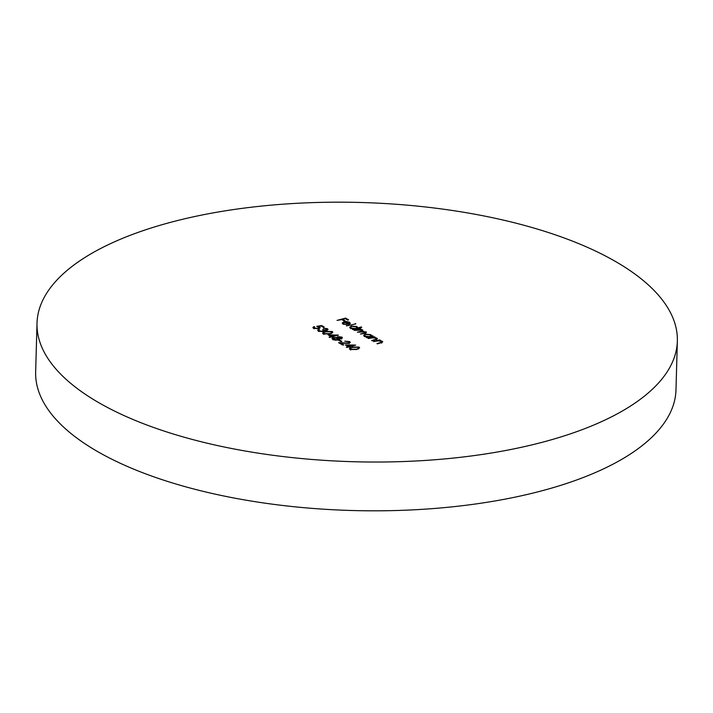 <?xml version="1.0" encoding="UTF-8"?>
<svg xmlns="http://www.w3.org/2000/svg" width="713" height="713" viewBox="0 0 713 713"><rect width="100%" height="100%" fill="white"/><g stroke="black" fill="none" stroke-linecap="round" stroke-linejoin="round"><path stroke-width="1.07" d="M677.35 341.046L675.986 389.842A320.297 129.668 -178.4 0 1 453.103 506.747A320.297 129.668 -178.4 0 1 96.861 451.142A320.297 129.668 -178.4 0 1 35.65 371.954L37.014 323.158A320.297 129.668 -178.4 0 1 259.897 206.253A320.297 129.668 -178.4 0 1 616.139 261.858A320.297 129.668 -178.4 0 1 677.35 341.046A320.297 129.668 -178.4 0 1 454.466 457.96A320.297 129.668 -178.4 0 1 98.225 402.346A320.297 129.668 -178.4 0 1 37.014 323.158M368.238 338.523L374.503 336.821L375.056 337.151L373.933 337.454L376.901 338.122L377.471 338.835L372.231 340.841L371.678 340.52L375.974 339.29L376.036 338.274L372.828 337.828L368.238 338.523M375.965 339.816L376.036 338.274M321.679 325.547L324.237 327.035L323.354 327.267L321.233 326.037L318.649 326.456L320.217 327.65L318.711 328.738L313.515 328.292L312.882 327.508L314.032 326.536L314.593 326.857L314.424 328.069L318.176 328.399L319.157 327.695L316.759 326.34L321.679 325.547L321.661 326.287M314.593 326.857L314.406 328.684M361.215 326.964L361.776 327.285L352.988 329.673L352.427 329.344L353.514 329.049L350.466 328.301L349.682 327.312L351.349 326.037L356.955 326.554L357.48 327.98L361.215 326.964L361.197 327.445M357.694 327.472L357.463 328.452M343.719 324.308L343.728 323.738L346.866 324.736L343.033 323.987L342.24 323.042L343.969 321.786L346.58 321.518L349.522 322.231L350.128 323.631L348.452 324.513L344.379 322.142L343.728 323.738L343.176 323.051L343.14 324.272M350.306 323.176L350.128 323.631M323.203 333.916L322.606 333.149L325.618 331.483L332.205 331.474L332.819 332.258L329.852 333.942L323.203 333.916M338.702 339.388L338.72 338.666L337.65 339.985L335.404 340.19L332.811 339.486L332 338.577L333.345 337.552L336.919 337.623L337.828 336.607L341.848 337.071L342.463 337.846L341.393 338.702L338.8 339.067M336.91 338.078L336.875 337.383M348.728 341.812L344.753 341.188L349.637 341.589L350.297 342.392L348.978 343.372L340.796 343.194L343.693 344.878L342.819 345.11L338.586 342.659L348.345 343.069L348.728 341.812L349.165 343.613M350.03 349.486L349.432 348.719L352.445 347.062L359.031 347.044L359.646 347.828L356.678 349.513L350.03 349.486M337.017 320.404L345.582 318.078L348.621 319.843L347.739 320.075L345.261 318.64L342.632 319.353L345.101 320.797L344.227 321.028L341.75 319.593L337.017 320.404M345.35 344.905L355.671 345.092L349.744 346.705L350.466 347.115L349.584 347.356L348.862 346.937L346.892 347.481L346.331 347.151L348.309 346.616L345.35 344.905M338.568 340.217L339.441 339.976L341.839 341.367L340.957 341.607L338.568 340.217M328.105 334.887L338.425 335.083L332.499 336.688L333.212 337.106L332.338 337.347L331.616 336.928L329.638 337.463L329.085 337.142L331.064 336.607L328.105 334.887M326.554 328.943L323.372 328.221L327.427 328.693L328.078 329.522L327.017 330.36L324.531 330.413L323.328 331.634L318.408 331.126L317.677 330.253L318.854 329.237L319.415 329.566L318.72 330.164L319.29 330.894L322.695 331.322L323.506 330.68L322.588 329.727L326.465 330.03L326.554 328.943L326.447 330.476M318.72 330.164L319.272 331.509M346.518 325.912L355.867 323.862L346.518 325.912M365.395 332.739L365.849 332.953L365.885 331.732C366.74 332.472 366.268 333.042 364.441 333.434L360.493 334.023L363.888 333.105L365.011 331.884L357.382 332.222L360.564 331.358L361.901 330.074L354.263 330.413L360.528 328.711L361.081 329.041L359.994 329.335L362.765 329.923L362.703 331.171L366.393 332.356M361.473 330.68L362.73 331.144L362.765 329.923L362.694 331.447M365.368 333.559L365.011 331.884M362.24 331.75L361.901 330.074M373.514 341.58L379.771 339.887L380.332 340.208L379.2 340.511L382.168 341.179L382.738 341.892L377.507 343.898L376.945 343.577L381.241 342.347L381.303 341.34L378.095 340.885L373.514 341.58M381.232 342.882L381.303 341.34M372.658 335.761L373.22 336.081L366.963 337.784L366.402 337.454L367.489 337.16L364.432 336.411L363.657 335.422L365.314 334.147L370.929 334.664L371.509 336.073L372.658 335.761L372.649 336.242M371.714 335.6L371.491 336.554M345.564 318.818L345.582 318.078M342.605 320.092L342.632 319.353M349.789 349.325L350.511 348.915M352.436 347.543L352.445 347.062M358.577 348.06L358.995 348.265L359.031 347.044M358.176 347.293L353.006 347.383C350.939 347.792 350.243 348.425 350.93 349.263L356.126 349.192C358.149 348.755 358.835 348.131 358.176 347.293L358.55 349.076M356.108 349.664L356.126 349.192M350.912 349.842L350.511 348.702L350.475 349.923M349.726 347.32L349.744 346.705M348.292 347.097L348.309 346.616M347.329 345.297L349.183 346.375L352.908 345.368L347.329 345.297L347.311 346.037M349.165 347.115L349.183 346.375M352.89 345.85L352.908 345.368M349.192 342.605L349.602 342.81L349.637 341.589M340.778 343.924L340.796 343.194M339.424 340.707L339.441 339.976M332.365 339.192L333.042 338.853M333.327 338.122L333.345 337.552M336.884 338.844L337.793 337.828M337.802 337.311L337.828 336.607M341.456 338.105L341.848 337.071M337.891 339.049L338.639 339.468M340.85 338.809L340.939 337.294L338.372 336.937L338.22 338.051L340.867 338.363L340.939 337.294M338.185 339.263L338.372 336.937M337.071 339.664L337.356 338.292L333.88 337.882L333.051 338.532L337.062 340.11M337.855 340.181L337.356 338.292M333.675 339.878L333.693 339.254M332.481 337.311L332.499 336.688M331.046 337.089L331.064 336.607M330.083 335.288L331.937 336.367L335.654 335.36L330.083 335.288L330.057 336.028M331.919 337.106L331.937 336.367M335.645 335.841L335.654 335.36M322.962 333.755L323.675 333.336M325.6 331.973L325.618 331.483M331.75 332.49L332.169 332.695L332.205 331.474M331.349 331.723L326.18 331.812C324.112 332.222 323.417 332.846 324.094 333.684L329.29 333.613C331.322 333.185 332.008 332.552 331.349 331.723L331.714 333.497M329.281 334.085L329.29 333.613M324.085 334.272L323.684 333.123L323.649 334.344M327.053 329.745L327.427 328.693M318.034 330.877L318.702 330.502M318.836 329.95L318.854 329.237M318.684 331.278L318.711 330.253M322.677 331.768L322.695 331.322M323.435 330.44L323.461 329.486M323.506 330.743L324.379 331.117M342.561 323.649L343.167 323.274M343.951 322.285L343.969 321.786M349.406 323.408L349.522 322.231M349.486 323.452L349.967 323.8M345.208 321.973L348.657 323.978L349.406 323.256L347.026 321.937L345.208 321.973L345.19 322.615M348.648 324.451L348.657 323.978M355.297 324.014L355.306 323.533M353.496 329.531L353.514 329.049M349.949 327.918L350.644 327.481M351.331 326.572L351.349 326.037M356.821 327.713L356.955 326.554M356.928 327.766L357.471 328.203M355.546 328.497L356.821 327.525L356.197 326.759L351.892 326.367L350.653 327.32L351.251 328.096L355.546 328.497L355.529 328.978M351.233 328.648L351.251 328.096M360.511 329.192L360.528 328.711M318.631 327.053L318.649 326.456M318.613 327.677L319.513 328.06L319.549 326.839M313.257 328.123L313.934 327.775M314.014 327.24L314.032 326.536M318.167 328.862L318.176 328.399M379.753 340.359L379.771 339.887M381.758 342.213L382.168 341.179M374.485 337.302L374.503 336.821M376.491 339.156L376.901 338.122M367.471 337.641L367.489 337.16M363.924 336.028L364.619 335.591M365.306 334.682L365.314 334.147M370.796 335.823L370.929 334.664M370.894 335.876L371.5 336.358M369.521 336.607L370.796 335.636L370.172 334.869L365.867 334.477L364.619 335.431L365.225 336.206L369.521 336.607L369.503 337.089M365.208 336.759L365.225 336.206M363.88 333.586L363.888 333.105M360.546 331.839L360.564 331.358M379.877 343.256L379.886 342.775M374.601 340.199L374.619 339.718M341.456 337.864L341.429 339.085M337.766 337.481L337.73 338.702M333.051 338.532L333.024 339.753M318.711 330.217L318.675 331.438M323.506 330.68L323.47 331.901M327.053 329.522L327.017 330.743M349.406 323.256L349.379 324.477M356.821 327.525L356.785 328.746M350.653 327.32L350.618 328.541M313.943 327.454L313.907 328.675M319.157 327.695L319.121 328.916M381.767 341.866L381.731 343.078M376.5 338.8L376.464 340.021M370.796 335.636L370.76 336.857M364.619 335.431L364.593 336.652"/></g></svg>
